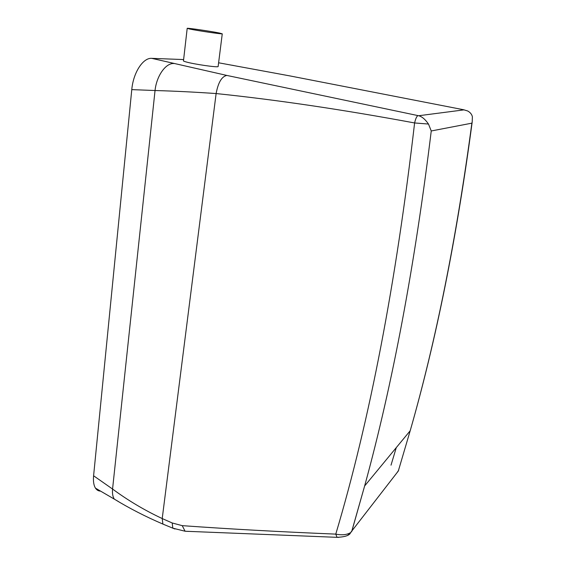 <?xml version="1.0" encoding="UTF-8"?>
<svg xmlns="http://www.w3.org/2000/svg" width="566" height="566" viewBox="0 0 566 566"><rect width="100%" height="100%" fill="white"/><g stroke="black" fill="none" stroke-linecap="round" stroke-linejoin="round"><path stroke-width="0.85" d="M351.776 531.403L364.631 485.968L410.194 430.747C436.138 340.421 456.804 237.529 472.185 122.065L471.867 123.162C456.507 238.3 435.954 340.831 410.194 430.747L398.308 471.025L350.566 532.634C346.845 534.842 341.914 535.337 335.765 534.12C280.644 531.849 229.463 529.033 182.224 525.651L172.213 522.977L172.814 528.17L174.922 528.991M172.213 522.977L162.216 518.555C144.535 510.263 127.987 500.422 112.563 489.038L93.595 475.78C93.093 481.227 93.723 485.345 95.47 488.14C96.758 490.085 98.47 491.076 100.606 491.104M93.595 475.78L131.779 89.619C133.279 72.406 143.191 57.527 151.787 58.355L183.617 59.564M182.224 525.651L185.103 531.241L188.683 531.41M350.566 532.634L351.677 531.545L364.631 485.968C392.556 384.42 414.765 266.091 431.25 130.972L428.49 124.046C425.222 119.341 421.946 116.568 418.663 115.74L417.998 115.606C416.746 116.186 415.614 118.634 414.602 122.956C342.982 109.67 276.824 99.864 216.12 93.553C194.612 92.074 174.25 91.062 155.042 90.525L131.779 89.619M472.185 122.065L472.391 116.808C471.86 114.374 470.289 112.429 467.679 110.971L463.554 109.733L290.033 75.936L218.603 62.784M417.998 115.606L226.825 75.427L151.787 58.355M218.158 66.328L218.115 66.604C217.118 67.566 193.685 64.156 185.981 61.906C183.908 61.319 183.073 60.923 183.49 60.703L187.19 28.413M428.49 124.046L414.602 122.956C396.03 283.269 369.754 420.319 335.765 534.12L337.06 537.332L338.574 537.389M398.683 470.247L396.766 473.027M185.103 531.241L337.06 537.332C344.27 537.021 348.684 535.698 350.312 533.37L347.793 535.203M219.431 33.033L222.261 33.84C221.327 34.193 197.64 30.706 189.78 29.05L187.205 28.3C188.301 27.975 211.316 31.356 219.431 33.033M226.825 75.427C221.745 76.488 218.179 82.53 216.12 93.553L162.216 518.555L162.895 524.074L165.109 525M174.087 63.533C165.902 62.727 156.577 75.731 155.042 90.525L112.563 489.038C112.188 493.418 112.776 496.778 114.318 499.127L118.768 501.745M232.329 65.267L233.468 65.472M464.127 109.846L418.663 115.74M396.285 447.6L391.014 465.174M290.033 75.936L290.832 76.085M471.867 123.162L431.25 130.972M185.096 531.233L172.814 528.17L162.895 524.074C145.455 516.581 129.26 508.268 114.318 499.127L95.47 488.14M222.261 33.84L218.122 66.604"/></g></svg>
